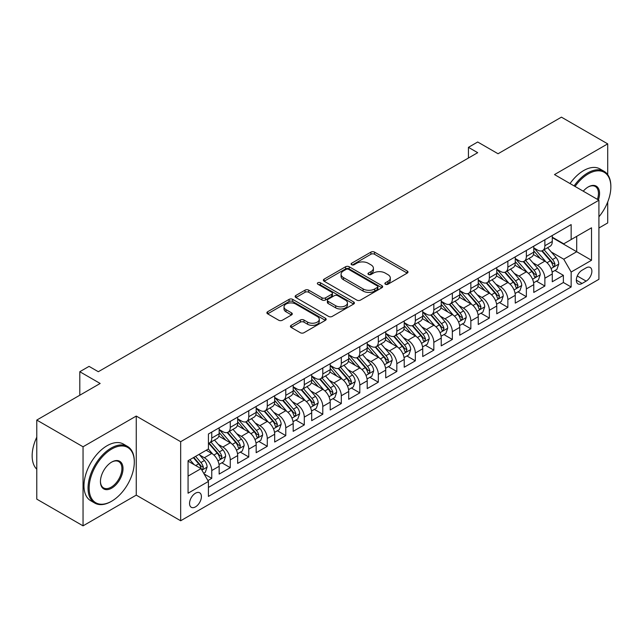 <?xml version="1.0" encoding="UTF-8"?>
<svg xmlns="http://www.w3.org/2000/svg" width="643" height="643" viewBox="0 0 643 643"><rect width="100%" height="100%" fill="white"/><g stroke="black" fill="none" stroke-linecap="round" stroke-linejoin="round"><path stroke-width="0.96" d="M385.398 284.238A1.8 1.037 0 0 0 387.946 284.238L407.244 273.098A2.572 1.487 0 0 0 408 272.045A2.572 1.487 0 0 0 407.244 271L374.547 252.12A2.572 1.487 0 0 0 370.915 252.12L351.608 263.268A1.8 1.037 0 0 0 351.086 264A1.8 1.037 0 0 0 351.608 264.731A1.8 1.037 0 0 0 354.156 264.731L356.656 263.292A8.222 4.75 0 0 1 368.278 263.292L371.003 264.868A8.222 4.75 0 0 1 373.414 268.219A8.222 4.75 0 0 1 371.003 271.579L368.503 273.018A1.8 1.037 0 0 0 367.981 273.757A1.8 1.037 0 0 0 368.503 274.489A1.8 1.037 0 0 0 371.051 274.489L373.543 273.042A8.222 4.75 0 0 1 385.173 273.042L387.898 274.617A8.222 4.75 0 0 1 390.309 277.977A8.222 4.75 0 0 1 387.898 281.329L385.398 282.775A1.8 1.037 0 0 0 384.876 283.507A1.8 1.037 0 0 0 385.398 284.238L385.398 282.775M195.472 506.877A8.375 4.839 120 0 0 200.946 499.498A8.375 4.839 120 0 0 199.66 492.787A8.375 4.839 120 0 0 195.472 493.205A8.375 4.839 120 0 0 189.998 500.584A8.375 4.839 120 0 0 191.284 507.295A8.375 4.839 120 0 0 195.472 506.877M291.166 325.326A2.572 1.487 0 0 0 290.411 326.379A2.572 1.487 0 0 0 291.166 327.424L300.337 332.72A2.572 1.487 0 0 0 303.97 332.72L325.406 320.343A2.572 1.487 0 0 0 326.162 319.298A2.572 1.487 0 0 0 325.406 318.245L292.71 299.373A2.572 1.487 0 0 0 289.077 299.373L267.641 311.742A2.572 1.487 0 0 0 266.893 312.795A2.572 1.487 0 0 0 267.641 313.84L278.724 320.238A2.572 1.487 0 0 0 282.357 320.238L291.528 314.941A2.572 1.487 0 0 0 292.284 313.897A2.572 1.487 0 0 0 291.528 312.844L286.039 309.677A6.872 3.971 0 0 1 284.021 306.872A6.872 3.971 0 0 1 288.265 303.207A6.872 3.971 0 0 1 295.756 304.067L317.28 316.493A6.872 3.971 0 0 1 319.29 319.298A6.872 3.971 0 0 1 315.046 322.963A6.872 3.971 0 0 1 307.563 322.103L303.97 320.029A2.572 1.487 0 0 0 300.337 320.029L291.166 325.326L291.166 327.424M607.707 174.655L607.707 143.863L561.435 117.155L498.052 153.749L477.693 141.999L468.442 147.343L477.693 152.68L98.315 371.718L89.055 366.373L79.804 371.718L79.804 395.22M83.043 446.781L83.043 525.845L136.252 495.126L136.252 416.061L83.043 446.781L36.78 420.064L100.163 383.469L79.804 371.718M136.252 416.061L180.667 441.701L598.914 200.23L598.914 279.295L180.667 520.766L180.667 441.701M607.707 143.863L554.499 174.583L598.914 200.23M356.833 300.104A2.572 1.487 0 0 0 360.466 300.104L381.902 287.726A2.572 1.487 0 0 0 382.657 286.682A2.572 1.487 0 0 0 381.902 285.629L349.205 266.757A2.572 1.487 0 0 0 345.572 266.757L324.136 279.126A2.572 1.487 0 0 0 323.381 280.179A2.572 1.487 0 0 0 324.136 281.224L356.833 300.104M318.59 284.632A1.8 1.037 0 0 1 320.415 284.881L320.415 282.743L353.658 301.937A2.572 1.487 0 0 1 354.406 302.99A2.572 1.487 0 0 1 353.658 304.035L332.222 316.412A2.572 1.487 0 0 1 328.589 316.412L295.893 297.532L295.893 295.434A2.572 1.487 0 0 0 295.137 296.487A2.572 1.487 0 0 0 295.893 297.532M295.893 295.434L305.063 290.138A2.572 1.487 0 0 1 308.696 290.138L321.958 297.797A2.572 1.487 0 0 0 325.591 297.797L331.675 294.285A2.572 1.487 0 0 0 332.431 293.232A2.572 1.487 0 0 0 331.675 292.187L317.867 284.214A1.8 1.037 0 0 1 317.345 283.483A1.8 1.037 0 0 1 318.454 282.518A1.8 1.037 0 0 1 320.415 282.743M83.043 525.845L36.78 499.137L36.78 420.064M598.914 228.008L607.707 222.936L607.707 202.015M207.914 480.57L211.756 478.352L204.072 473.915M199.708 455.043L204.353 457.728A10.473 6.044 60 0 1 211.756 470.547L219.159 466.279L219.159 474.076L230.266 467.67L221.843 462.807M218.21 444.361L222.864 447.046A10.473 6.044 60 0 1 230.266 459.866L237.669 455.59L237.669 463.394L248.769 456.98L240.345 452.117M236.72 433.679L241.366 436.364A10.473 6.044 60 0 1 248.769 449.184L256.171 444.908L256.171 452.704L267.279 446.298L258.856 441.436M255.223 422.99L259.876 425.674A10.473 6.044 60 0 1 267.279 438.494L274.682 434.226L274.682 442.022L285.781 435.616L277.358 430.754M273.733 412.308L278.379 414.992A10.473 6.044 60 0 1 285.781 427.812L293.184 423.536L293.184 431.34L304.292 424.927L295.868 420.064M292.243 401.626L296.889 404.302A10.473 6.044 60 0 1 304.292 417.13L311.694 412.854L311.694 420.651L322.794 414.245L314.379 409.382M310.746 390.936L315.391 393.62A10.473 6.044 60 0 1 322.794 406.44L330.197 402.172L330.197 409.969L341.304 403.555L332.881 398.7M329.256 380.254L333.902 382.939A10.473 6.044 60 0 1 341.304 395.758L348.707 391.483L348.707 399.287L359.807 392.873L351.391 388.01M347.759 369.572L352.404 372.249A10.473 6.044 60 0 1 359.807 385.077L367.209 380.801L367.209 388.597L378.317 382.191L369.894 377.328M366.269 358.882L370.915 361.567A10.473 6.044 60 0 1 378.317 374.387L385.72 370.119L385.72 377.915L396.819 371.501L388.404 366.647M384.771 348.201L389.417 350.885A10.473 6.044 60 0 1 396.819 363.705L404.222 359.429L404.222 367.233L415.33 360.819L406.906 355.957M403.282 337.519L407.927 340.195A10.473 6.044 60 0 1 415.33 353.023L422.732 348.747L422.732 356.543L433.832 350.138L425.417 345.275M421.784 326.829L426.43 329.513A10.473 6.044 60 0 1 433.832 342.333L441.235 338.065L441.235 345.862L452.342 339.448L443.919 334.585M440.294 316.147L444.94 318.832A10.473 6.044 60 0 1 452.342 331.651L459.745 327.375L459.745 335.18L470.845 328.766L462.43 323.903M458.797 305.465L463.442 308.142A10.473 6.044 60 0 1 470.845 320.97L478.247 316.694L478.247 324.49L489.355 318.084L480.932 313.221M477.307 294.775L481.953 297.46A10.473 6.044 60 0 1 489.355 310.28L496.758 306.004L496.758 313.808L507.857 307.394L499.442 302.531M495.809 284.093L500.455 286.778A10.473 6.044 60 0 1 507.857 299.598L515.26 295.322L515.26 303.126L526.368 296.712L517.945 291.85M514.32 273.412L518.965 276.088A10.473 6.044 60 0 1 526.368 288.916L533.77 284.64L533.77 292.436L544.87 286.031L544.87 278.226A10.473 6.044 -120 0 0 537.468 265.406L532.822 262.722M536.455 281.168L544.87 286.031M219.159 466.279A10.473 6.044 -120 0 0 211.756 453.46L206.202 450.253M237.669 455.59A10.473 6.044 -120 0 0 230.266 442.77L218.821 436.163M256.171 444.908A10.473 6.044 -120 0 0 248.769 432.088L237.323 425.481M274.682 434.226A10.473 6.044 -120 0 0 267.279 421.398L255.834 414.791M293.184 423.536A10.473 6.044 -120 0 0 285.781 410.716L274.336 404.109M311.694 412.854A10.473 6.044 -120 0 0 304.292 400.034L292.846 393.428M330.197 402.172A10.473 6.044 -120 0 0 322.794 389.345L311.349 382.738M348.707 391.483A10.473 6.044 -120 0 0 341.304 378.663L329.859 372.056M367.209 380.801A10.473 6.044 -120 0 0 359.807 367.981L348.361 361.374M385.72 370.119A10.473 6.044 -120 0 0 378.317 357.291L366.872 350.684M404.222 359.429A10.473 6.044 -120 0 0 396.819 346.609L385.374 340.002M422.732 348.747A10.473 6.044 -120 0 0 415.33 335.927L403.884 329.32M441.235 338.065A10.473 6.044 -120 0 0 433.832 325.237L422.387 318.631M459.745 327.375A10.473 6.044 -120 0 0 452.342 314.556L440.897 307.949M478.247 316.694A10.473 6.044 -120 0 0 470.845 303.874L459.399 297.259M496.758 306.004A10.473 6.044 -120 0 0 489.355 293.184L477.91 286.577M515.26 295.322A10.473 6.044 -120 0 0 507.857 282.502L496.412 275.895M533.77 284.64A10.473 6.044 -120 0 0 526.368 271.82L514.922 265.205M586.143 267.866L582.076 270.213A8.11 4.686 120 0 0 576.771 277.366A8.11 4.686 120 0 0 578.017 283.868A8.11 4.686 120 0 0 582.076 283.467L586.143 281.112A8.11 4.686 120 0 0 591.447 273.966A8.11 4.686 120 0 0 590.202 267.464A8.11 4.686 120 0 0 586.143 267.866M188.069 476.109L201.026 468.626L208.428 481.446L208.428 496.412L571.153 286.987L571.153 272.029L563.75 259.209L551.332 252.04M208.428 481.446L188.069 493.205L188.069 460.718L208.428 448.967L208.428 434.009L571.153 224.592L571.153 239.55L591.512 227.799L591.512 260.278L571.153 272.029M219.159 429.524L222.864 431.662A10.473 6.044 60 0 0 228.096 432.176L235.499 427.9A10.473 6.044 -120 0 0 237.669 423.11L237.669 417.13M237.669 418.834L241.366 420.972A10.473 6.044 60 0 0 246.599 421.495L254.001 417.219A10.473 6.044 -120 0 0 256.171 412.428L256.171 406.44M256.171 408.152L259.876 410.29A10.473 6.044 60 0 0 265.109 410.805L272.511 406.537A10.473 6.044 -120 0 0 274.682 401.738L274.682 395.758M274.682 397.47L278.379 399.608A10.473 6.044 60 0 0 283.611 400.123L291.014 395.847A10.473 6.044 -120 0 0 293.184 391.057L293.184 385.077M293.184 386.781L296.889 388.919A10.473 6.044 60 0 0 302.122 389.441L309.524 385.165A10.473 6.044 -120 0 0 311.694 380.375L311.694 374.387M311.694 376.099L315.391 378.237A10.473 6.044 60 0 0 320.624 378.751L328.026 374.483A10.473 6.044 -120 0 0 330.197 369.685L330.197 363.705M330.197 365.417L333.902 367.547A10.473 6.044 60 0 0 339.134 368.069L346.537 363.793A10.473 6.044 -120 0 0 348.707 359.003L348.707 353.023M348.707 354.727L352.404 356.865A10.473 6.044 60 0 0 357.637 357.387L365.039 353.111A10.473 6.044 -120 0 0 367.209 348.321L367.209 342.333M367.209 344.045L370.915 346.183A10.473 6.044 60 0 0 376.147 346.698L383.549 342.43A10.473 6.044 -120 0 0 385.72 337.631L385.72 331.651M385.72 333.363L389.417 335.493A10.473 6.044 60 0 0 394.657 336.016L402.06 331.74A10.473 6.044 -120 0 0 404.222 326.949L404.222 320.961M404.222 322.673L407.927 324.811A10.473 6.044 60 0 0 413.16 325.334L420.562 321.058A10.473 6.044 -120 0 0 422.732 316.268L422.732 310.28M422.732 311.992L426.43 314.13A10.473 6.044 60 0 0 431.67 314.644L439.073 310.376A10.473 6.044 -120 0 0 441.235 305.578L441.235 299.598M441.235 301.31L444.94 303.44A10.473 6.044 60 0 0 450.172 303.962L457.575 299.686A10.473 6.044 -120 0 0 459.745 294.896L459.745 288.908M459.745 290.62L463.442 292.758A10.473 6.044 60 0 0 468.683 293.28L476.085 289.004A10.473 6.044 -120 0 0 478.247 284.214L478.247 278.226M478.247 279.938L481.953 282.076A10.473 6.044 60 0 0 487.185 282.59L494.588 278.315A10.473 6.044 -120 0 0 496.758 273.524L496.758 267.544M496.758 269.248L500.455 271.386A10.473 6.044 60 0 0 505.695 271.909L513.098 267.633A10.473 6.044 -120 0 0 515.26 262.842L515.26 256.854M515.26 258.566L518.965 260.704A10.473 6.044 60 0 0 524.198 261.219L531.6 256.951A10.473 6.044 -120 0 0 533.77 252.152L533.77 246.173M208.428 487.434L563.381 282.502L563.381 275.341L552.281 281.755L552.281 273.95A10.473 6.044 -120 0 0 544.87 261.13L533.433 254.524M533.77 247.885L537.468 250.023A10.473 6.044 -120 0 0 542.708 250.537A10.473 6.044 -120 0 0 544.87 245.747L544.87 239.759M542.708 250.537L550.111 246.261A10.473 6.044 -120 0 0 552.281 241.471L552.281 235.491M211.756 432.088L211.756 438.068A10.473 6.044 60 0 1 209.586 442.858A10.473 6.044 60 0 1 208.428 443.284M209.586 442.858L216.988 438.59A10.473 6.044 -120 0 0 219.159 433.792L219.159 427.812M230.266 421.398L230.266 427.386A10.473 6.044 60 0 1 228.096 432.176M248.769 410.716L248.769 416.696A10.473 6.044 60 0 1 246.599 421.495M267.279 400.034L267.279 406.014A10.473 6.044 60 0 1 265.109 410.805M285.781 389.345L285.781 395.332A10.473 6.044 60 0 1 283.611 400.123M304.292 378.663L304.292 384.643A10.473 6.044 60 0 1 302.122 389.441M322.794 367.981L322.794 373.961A10.473 6.044 60 0 1 320.624 378.751M341.304 357.291L341.304 363.279A10.473 6.044 60 0 1 339.134 368.069M359.807 346.609L359.807 352.589A10.473 6.044 60 0 1 357.637 357.387M378.317 335.927L378.317 341.907A10.473 6.044 60 0 1 376.147 346.698M396.819 325.237L396.819 331.225A10.473 6.044 60 0 1 394.657 336.016M415.33 314.556L415.33 320.536A10.473 6.044 60 0 1 413.16 325.334M433.832 303.874L433.832 309.854A10.473 6.044 60 0 1 431.67 314.644M452.342 293.184L452.342 299.172A10.473 6.044 60 0 1 450.172 303.962M470.845 282.502L470.845 288.482A10.473 6.044 60 0 1 468.683 293.28M489.355 271.812L489.355 277.8A10.473 6.044 60 0 1 487.185 282.59M507.857 261.13L507.857 267.118A10.473 6.044 60 0 1 505.695 271.909M526.368 250.448L526.368 256.428A10.473 6.044 60 0 1 524.198 261.219M526.368 288.916L526.368 296.712M507.857 299.598L507.857 307.394M489.355 310.28L489.355 318.084M470.845 320.97L470.845 328.766M452.342 331.651L452.342 339.448M433.832 342.333L433.832 350.138M415.33 353.023L415.33 360.819M396.819 363.705L396.819 371.501M378.317 374.387L378.317 382.191M359.807 385.077L359.807 392.873M341.304 395.758L341.304 403.555M322.794 406.44L322.794 414.245M304.292 417.13L304.292 424.927M285.781 427.812L285.781 435.616M267.279 438.494L267.279 446.298M248.769 449.184L248.769 456.98M230.266 459.866L230.266 467.67M211.756 470.547L211.756 478.352M201.026 468.626L188.069 461.152M563.75 259.209L576.707 251.726L576.707 236.343L591.512 227.799M552.281 237.629L591.512 260.278M552.281 237.195L563.75 243.826L571.153 239.55M136.252 495.126L180.667 520.766M468.442 147.343L468.442 158.025M554.957 270.478L563.381 275.341M563.381 282.502L571.153 286.987M386.121 284.495L387.898 283.467A8.222 4.75 0 0 0 390.309 280.115L390.309 277.977M373.414 268.219L373.414 270.357A8.222 4.75 0 0 1 371.003 273.717L369.227 274.738M407.212 273.114L374.547 254.258A2.572 1.487 0 0 0 370.915 254.258L352.332 264.988M381.87 287.751L349.205 268.887A2.572 1.487 0 0 0 345.572 268.887L324.168 281.248L324.136 279.126M377.361 287.413A1.8 1.037 0 0 0 377.891 286.682A1.8 1.037 0 0 0 377.361 285.942L348.659 269.377A1.8 1.037 0 0 0 346.119 269.377L343.483 270.896A8.222 4.75 0 0 0 341.071 274.248A8.222 4.75 0 0 0 343.483 277.607L363.102 288.932A8.222 4.75 0 0 0 374.724 288.932L377.361 287.413L377.361 289.551A1.8 1.037 0 0 0 377.891 288.82L377.891 286.682M341.071 274.248L341.071 276.386A8.222 4.75 0 0 0 343.483 279.745L343.483 277.607M377.361 289.551L374.724 291.07A8.222 4.75 0 0 1 363.102 291.07L343.483 279.745M295.925 297.556L305.063 292.276L305.063 290.138M332.431 293.232L332.431 295.37A2.572 1.487 0 0 1 331.675 296.423L325.591 299.935A2.572 1.487 0 0 1 321.958 299.935L308.696 292.276A2.572 1.487 0 0 0 305.063 292.276M320.415 284.881L353.618 304.059M335.718 305.738A6.872 3.971 0 0 0 343.209 306.598A6.872 3.971 0 0 0 347.445 302.933A6.872 3.971 0 0 0 345.436 300.128L337.848 295.748A2.572 1.487 0 0 0 334.215 295.748L328.131 299.268A2.572 1.487 0 0 0 327.383 300.313A2.572 1.487 0 0 0 328.131 301.366L335.718 305.738L335.718 307.876A6.872 3.971 0 0 0 343.209 308.736A6.872 3.971 0 0 0 347.445 305.071L347.445 302.933M327.383 300.313L327.383 302.451A2.572 1.487 0 0 0 328.131 303.496L328.131 301.366M335.718 307.876L328.131 303.496M319.29 319.298L319.29 321.436A6.872 3.971 0 0 1 315.046 325.101A6.872 3.971 0 0 1 307.563 324.241L303.97 322.167A2.572 1.487 0 0 0 300.337 322.167L291.199 327.448M284.021 306.872L284.021 309.002A6.872 3.971 0 0 0 286.039 311.807L286.039 309.677M291.496 314.966L286.039 311.807M325.374 320.367L292.71 301.503A2.572 1.487 0 0 0 289.077 301.503L267.673 313.864M552.12 272.118L556.902 269.361L558.751 264.016A6.936 4.003 -120 0 0 556.05 257.505L547.595 247.716M545.899 261.805L535.876 250.199A20.021 11.558 -120 0 0 533.77 247.997M540.401 258.55L534.791 252.056A16.622 9.597 -120 0 0 533.77 250.939M541.76 250.915L550.312 260.817A6.936 4.003 60 0 1 552.787 265.591L553.293 266.419L554.234 266.282L555.005 264.313A6.936 4.003 -120 0 0 552.538 259.531L544.082 249.741M542.266 250.754L551.453 261.396A3.537 2.042 60 0 1 552.345 262.778L555.005 264.313M598.914 216.812A31.933 18.438 120 0 0 610.85 186.928A31.933 18.438 120 0 0 588.273 173.891A31.933 18.438 120 0 0 575.059 186.454M574.103 185.907A32.713 18.888 -60 0 1 587.718 172.927A32.713 18.888 -60 0 1 604.074 171.311A32.713 18.888 -60 0 1 610.85 186.285L610.85 186.928M583.249 191.188A15.962 9.219 -60 0 1 588.273 186.928L588.273 186.928A15.962 9.219 -60 0 1 598.384 199.925M570.036 183.552A32.713 18.888 -60 0 1 583.643 170.58A32.713 18.888 -60 0 1 599.999 168.956L604.074 171.311M597.411 199.362A15.183 8.761 120 0 0 595.305 186.494A15.183 8.761 120 0 0 587.991 187.097M111.175 501.484L111.729 501.162A31.933 18.438 120 0 0 134.307 462.06A31.933 18.438 120 0 0 111.729 449.023A31.933 18.438 120 0 0 89.152 488.125A31.933 18.438 120 0 0 111.729 501.162L111.175 501.484A32.713 18.888 -60 0 1 94.818 503.107A32.713 18.888 -60 0 1 89.803 476.889A32.713 18.888 -60 0 1 111.175 448.058A32.713 18.888 -60 0 1 127.531 446.443A32.713 18.888 -60 0 1 134.307 461.417L134.307 462.06M111.729 488.125A15.962 9.219 -60 0 1 100.437 481.607A15.962 9.219 -60 0 1 111.729 462.06L111.729 462.06A15.962 9.219 -60 0 1 123.014 468.578A15.962 9.219 -60 0 1 111.729 488.125M100.445 481.285A15.183 8.761 120 0 0 103.579 487.916A15.183 8.761 120 0 0 111.175 487.169A15.183 8.761 120 0 0 121.093 473.787A15.183 8.761 120 0 0 118.762 461.626A15.183 8.761 120 0 0 111.448 462.221M94.818 503.107L90.743 500.752A32.713 18.888 -60 0 1 85.728 474.534A32.713 18.888 -60 0 1 107.1 445.712A32.713 18.888 -60 0 1 123.456 444.088L127.531 446.443M36.78 469.213A32.713 18.888 -60 0 1 36.78 437.16M533.618 282.807L538.4 280.043L540.249 274.698A6.936 4.003 -120 0 0 537.548 268.187L529.093 258.398M527.397 272.495L517.366 260.881A20.021 11.558 -120 0 0 515.26 258.679M521.899 269.232L516.289 262.738A16.622 9.597 -120 0 0 515.26 261.621M523.257 261.597L531.809 271.499A6.936 4.003 60 0 1 534.285 276.281L534.783 277.101L535.723 276.972L536.503 274.995A6.936 4.003 -120 0 0 534.028 270.221L525.572 260.431M523.756 261.436L532.951 272.077A3.537 2.042 60 0 1 533.843 273.46L536.503 274.995M515.107 293.489L519.89 290.732L521.738 285.388A6.936 4.003 -120 0 0 519.038 278.877L510.582 269.087M508.886 283.177L498.864 271.571A20.021 11.558 -120 0 0 496.758 269.369M503.389 279.922L497.778 273.428A16.622 9.597 -120 0 0 496.758 272.31M504.747 272.286L513.299 282.189A6.936 4.003 60 0 1 515.774 286.963L516.281 287.783L517.213 287.654L517.993 285.685A6.936 4.003 -120 0 0 515.525 280.903L507.07 271.113M505.253 272.126L514.44 282.759A3.537 2.042 60 0 1 515.332 284.142L517.993 285.685M496.605 304.171L501.387 301.414L503.236 296.069A6.936 4.003 -120 0 0 500.535 289.559L492.08 279.769M490.384 293.859L480.353 282.253A20.021 11.558 -120 0 0 478.247 280.051M484.886 290.604L479.276 284.11A16.622 9.597 -120 0 0 478.247 282.992M486.245 282.968L494.797 292.87A6.936 4.003 60 0 1 497.272 297.645L497.77 298.473L498.711 298.336L499.49 296.367A6.936 4.003 -120 0 0 497.015 291.584L488.559 281.795M486.743 282.807L495.938 293.449A3.537 2.042 60 0 1 496.83 294.832L499.49 296.367M478.095 314.861L482.877 312.096L484.726 306.751A6.936 4.003 -120 0 0 482.025 300.241L473.57 290.451M471.874 304.549L461.851 292.935A20.021 11.558 -120 0 0 459.745 290.732M466.376 301.286L460.766 294.791A16.622 9.597 -120 0 0 459.745 293.682M467.734 293.65L476.286 303.552A6.936 4.003 60 0 1 478.762 308.335L479.268 309.154L480.2 309.026L480.98 307.049A6.936 4.003 -120 0 0 478.513 302.274L470.057 292.485M468.241 293.489L477.427 304.131A3.537 2.042 60 0 1 478.32 305.513L480.98 307.049M459.592 325.543L464.375 322.786L466.223 317.441A6.936 4.003 -120 0 0 463.523 310.931L455.067 301.141M453.371 315.231L443.34 303.625A20.021 11.558 -120 0 0 441.235 301.422M447.874 311.976L442.263 305.481A16.622 9.597 -120 0 0 441.235 304.364M449.232 304.34L457.784 314.242A6.936 4.003 60 0 1 460.259 319.016L460.758 319.836L461.698 319.708L462.478 317.738A6.936 4.003 -120 0 0 460.002 312.956L451.547 303.166M449.73 304.179L458.925 314.813A3.537 2.042 60 0 1 459.809 316.195L462.478 317.738M441.082 336.225L445.864 333.468L447.713 328.123A6.936 4.003 -120 0 0 445.012 321.613L436.557 311.823M434.861 325.913L424.838 314.306A20.021 11.558 -120 0 0 422.732 312.104M429.363 322.657L423.753 316.163A16.622 9.597 -120 0 0 422.732 315.046M430.722 315.022L439.273 324.924A6.936 4.003 60 0 1 441.749 329.698L442.255 330.526L443.188 330.389L443.967 328.42A6.936 4.003 -120 0 0 441.5 323.646L433.044 313.856M431.228 314.861L440.415 325.503A3.537 2.042 60 0 1 441.307 326.885L443.967 328.42M422.572 346.915L427.354 344.15L429.211 338.813A6.936 4.003 -120 0 0 426.51 332.294L418.054 322.505M416.359 336.602L406.328 324.988A20.021 11.558 -120 0 0 404.222 322.786M410.861 333.339L405.251 326.853A16.622 9.597 -120 0 0 404.222 325.736M412.219 325.704L420.771 335.606A6.936 4.003 60 0 1 423.239 340.388L423.745 341.208L424.685 341.079L425.465 339.102A6.936 4.003 -120 0 0 422.99 334.328L414.534 324.538M412.718 325.543L421.912 336.185A3.537 2.042 60 0 1 422.797 337.567L425.465 339.102M404.069 357.596L408.852 354.84L410.7 349.495A6.936 4.003 -120 0 0 408 342.984L399.544 333.195M397.848 347.284L387.825 335.678A20.021 11.558 -120 0 0 385.72 333.476M392.351 344.029L386.74 337.535A16.622 9.597 -120 0 0 385.72 336.418M393.709 336.393L402.261 346.296A6.936 4.003 60 0 1 404.736 351.07L405.243 351.89L406.175 351.761L406.955 349.792A6.936 4.003 -120 0 0 404.487 345.01L396.032 335.22M394.215 336.233L403.402 346.866A3.537 2.042 60 0 1 404.294 348.249L406.955 349.792M385.559 368.278L390.341 365.521L392.198 360.176A6.936 4.003 -120 0 0 389.497 353.666L381.042 343.876M379.346 357.974L369.315 346.36A20.021 11.558 -120 0 0 367.209 344.158M373.84 354.711L368.238 348.217A16.622 9.597 -120 0 0 367.209 347.099M375.207 347.075L383.758 356.978A6.936 4.003 60 0 1 386.226 361.76L386.732 362.58L387.673 362.443L388.452 360.474A6.936 4.003 -120 0 0 385.977 355.7L377.521 345.91M375.705 346.915L384.9 357.556A3.537 2.042 60 0 1 385.784 358.939L388.452 360.474M367.057 378.968L371.839 376.203L373.687 370.866A6.936 4.003 -120 0 0 370.987 364.348L362.531 354.558M360.836 368.656L350.813 357.042A20.021 11.558 -120 0 0 348.707 354.848M355.338 365.401L349.728 358.907A16.622 9.597 -120 0 0 348.707 357.789M356.696 357.757L365.248 367.659A6.936 4.003 60 0 1 367.724 372.442L368.23 373.261L369.162 373.133L369.942 371.156A6.936 4.003 -120 0 0 367.474 366.381L359.011 356.592M357.203 357.596L366.389 368.238A3.537 2.042 60 0 1 367.282 369.621L369.942 371.156M348.546 389.65L353.329 386.893L355.177 381.548A6.936 4.003 -120 0 0 352.477 375.038L344.021 365.248M342.333 379.338L332.302 367.732A20.021 11.558 -120 0 0 330.197 365.529M336.828 376.083L331.225 369.588A16.622 9.597 -120 0 0 330.197 368.471M338.194 368.447L346.746 378.349A6.936 4.003 60 0 1 349.213 383.124L349.72 383.951L350.66 383.815L351.44 381.846A6.936 4.003 -120 0 0 348.964 377.063L340.509 367.274M338.692 368.286L347.887 378.92A3.537 2.042 60 0 1 348.771 380.302L351.44 381.846M330.044 400.34L334.826 397.575L336.675 392.23A6.936 4.003 -120 0 0 333.974 385.72L325.519 375.93M323.823 390.028L313.792 378.414A20.021 11.558 -120 0 0 311.694 376.211M318.325 386.764L312.715 380.27A16.622 9.597 -120 0 0 311.694 379.153M319.684 379.129L328.235 389.031A6.936 4.003 60 0 1 330.711 393.813L331.217 394.633L332.15 394.497L332.929 392.527A6.936 4.003 -120 0 0 330.454 387.753L321.998 377.963M320.19 378.968L329.377 389.61A3.537 2.042 60 0 1 330.269 390.992L332.929 392.527M311.534 411.022L316.316 408.257L318.164 402.92A6.936 4.003 -120 0 0 315.464 396.401L307.008 386.612M305.321 400.71L295.29 389.095A20.021 11.558 -120 0 0 293.184 386.901M299.815 397.454L294.213 390.96A16.622 9.597 -120 0 0 293.184 389.843M301.181 389.819L309.733 399.721A6.936 4.003 60 0 1 312.201 404.495L312.707 405.315L313.647 405.186L314.427 403.209A6.936 4.003 -120 0 0 311.951 398.435L303.496 388.645M301.68 389.65L310.874 400.292A3.537 2.042 60 0 1 311.759 401.674L314.427 403.209M293.031 421.704L297.813 418.947L299.662 413.602A6.936 4.003 -120 0 0 296.962 407.091L288.506 397.302M286.81 411.391L276.779 399.785A20.021 11.558 -120 0 0 274.682 397.583M281.312 408.136L275.702 401.642A16.622 9.597 -120 0 0 274.682 400.525M282.671 400.501L291.223 410.403A6.936 4.003 60 0 1 293.698 415.177L294.205 416.005L295.137 415.868L295.917 413.899A6.936 4.003 -120 0 0 293.441 409.117L284.986 399.327M283.177 400.34L292.364 410.981A3.537 2.042 60 0 1 293.256 412.356L295.917 413.899M274.521 432.393L279.303 429.628L281.152 424.284A6.936 4.003 -120 0 0 278.451 417.773L269.996 407.983M268.308 422.081L258.277 410.467A20.021 11.558 -120 0 0 256.171 408.265M262.802 418.818L257.192 412.324A16.622 9.597 -120 0 0 256.171 411.207M264.16 411.182L272.72 421.085A6.936 4.003 60 0 1 275.188 425.867L275.694 426.687L276.635 426.558L277.414 424.581A6.936 4.003 -120 0 0 274.939 419.807L266.483 410.017M264.667 411.022L273.854 421.663A3.537 2.042 60 0 1 274.746 423.046L277.414 424.581M256.018 443.075L260.801 440.31L262.649 434.973A6.936 4.003 -120 0 0 259.949 428.455L251.493 418.665M249.797 432.763L239.767 421.149A20.021 11.558 -120 0 0 237.669 418.955M244.3 429.508L238.69 423.014A16.622 9.597 -120 0 0 237.669 421.896M245.658 421.872L254.21 431.774A6.936 4.003 60 0 1 256.686 436.549L257.184 437.369L258.124 437.24L258.904 435.263A6.936 4.003 -120 0 0 256.428 430.488L247.973 420.699M246.165 421.704L255.351 432.345A3.537 2.042 60 0 1 256.244 433.728L258.904 435.263M237.508 453.757L242.29 451L244.139 445.655A6.936 4.003 -120 0 0 241.438 439.145L232.983 429.355M231.295 443.445L221.264 431.839A20.021 11.558 -120 0 0 219.159 429.637M225.789 440.19L220.179 433.695A16.622 9.597 -120 0 0 219.159 432.578M227.148 432.554L235.708 442.456A6.936 4.003 60 0 1 238.175 447.231L238.682 448.058L239.622 447.922L240.394 445.953A6.936 4.003 -120 0 0 237.926 441.17L229.471 431.381M227.654 432.393L236.841 443.035A3.537 2.042 60 0 1 237.733 444.417L240.394 445.953M219.006 464.447L223.788 461.682L225.637 456.337A6.936 4.003 -120 0 0 222.936 449.827L214.481 440.037M212.785 454.135L208.356 449.007M207.287 450.872L206.564 450.044M208.645 443.236L217.197 453.138A6.936 4.003 60 0 1 219.673 457.92L220.171 458.74L221.112 458.612L221.891 456.634A6.936 4.003 -120 0 0 219.416 451.86L210.96 442.071M209.144 443.075L218.339 453.717A3.537 2.042 60 0 1 219.231 455.099L221.891 456.634M203.702 473.272L205.278 472.364L207.126 467.027A6.936 4.003 -120 0 0 204.426 460.517L199.105 454.352M194.138 464.648L189.854 459.689M188.777 461.561L188.069 460.734M193.366 457.663L198.687 463.828A6.936 4.003 60 0 1 201.163 468.602L201.669 469.422L202.609 469.294L203.381 467.324A6.936 4.003 -120 0 0 200.913 462.542L195.585 456.377M193.792 457.414L199.828 464.399A3.537 2.042 60 0 1 200.72 465.781L203.381 467.324M204.353 457.728L211.756 453.46M222.864 447.046L230.266 442.77M241.366 436.364L248.769 432.088M259.876 425.674L267.279 421.398M278.379 414.992L285.781 410.716M296.889 404.302L304.292 400.034M315.391 393.62L322.794 389.345M333.902 382.939L341.304 378.663M352.404 372.249L359.807 367.981M370.915 361.567L378.317 357.291M389.417 350.885L396.819 346.609M407.927 340.195L415.33 335.927M426.43 329.513L433.832 325.237M444.94 318.832L452.342 314.556M463.442 308.142L470.845 303.874M481.953 297.46L489.355 293.184M500.455 286.778L507.857 282.502M518.965 276.088L526.368 271.82M537.468 265.406L544.87 261.13M544.87 245.747L552.281 241.471M211.756 438.068L219.159 433.792M230.266 427.386L237.669 423.11M248.769 416.696L256.171 412.428M267.279 406.014L274.682 401.738M285.781 395.332L293.184 391.057M304.292 384.643L311.694 380.375M322.794 373.961L330.197 369.685M341.304 363.279L348.707 359.003M359.807 352.589L367.209 348.321M378.317 341.907L385.72 337.631M396.819 331.225L404.222 326.949M415.33 320.536L422.732 316.268M433.832 309.854L441.235 305.578M452.342 299.172L459.745 294.896M470.845 288.482L478.247 284.214M489.355 277.8L496.758 273.524M507.857 267.118L515.26 262.842M526.368 256.428L533.77 252.152M544.87 278.226L552.281 273.95M577.269 275.992L586.143 281.112M576.337 280.147L582.076 283.467M387.898 283.467L387.898 281.329M368.503 274.489L368.503 273.018M371.003 273.717L371.003 271.579M351.608 264.731L351.608 263.268M370.915 254.258L370.915 252.12M374.547 254.258L374.547 252.12M407.244 273.098L407.244 271M345.572 268.887L345.572 266.757M349.205 268.887L349.205 266.757M381.902 287.726L381.902 285.629M363.102 291.07L363.102 288.932M374.724 291.07L374.724 288.932M308.696 292.276L308.696 290.138M321.958 299.935L321.958 297.797M325.591 299.935L325.591 297.797M331.675 296.423L331.675 294.285M353.658 304.035L353.658 301.937M300.337 322.167L300.337 320.029M303.97 322.167L303.97 320.029M307.563 324.241L307.563 322.103M291.528 314.941L291.528 312.844M267.641 313.84L267.641 311.742M289.077 301.503L289.077 299.373M292.71 301.503L292.71 299.373M325.406 320.343L325.406 318.245M551.067 268.565L558.711 264.152M535.876 250.199L536.825 249.645M552.538 259.531L556.05 257.505M547.008 262.73L550.312 260.817M532.557 279.247L540.2 274.834M517.366 260.881L518.322 260.335M534.028 270.221L537.548 268.187M528.498 273.412L531.809 271.499M514.046 289.937L521.698 285.516M498.864 271.571L499.812 271.016M515.525 280.903L519.038 278.877M509.995 284.093L513.299 282.189M495.544 300.619L503.188 296.206M480.353 282.253L481.31 281.698M497.015 291.584L500.535 289.559M491.485 294.783L494.797 292.87M477.034 311.3L484.685 306.888M461.851 292.935L462.799 292.388M478.513 302.274L482.025 300.241M472.983 305.465L476.286 303.552M458.531 321.99L466.175 317.57M443.34 303.625L444.297 303.07M460.002 312.956L463.523 310.931M454.472 316.147L457.784 314.242M440.021 332.672L447.665 328.26M424.838 314.306L425.787 313.752M441.5 323.646L445.012 321.613M435.97 326.837L439.273 324.924M421.519 343.354L429.162 338.941M406.328 324.988L407.284 324.442M422.99 334.328L426.51 332.294M417.46 337.519L420.771 335.606M403.008 354.044L410.652 349.631M387.825 335.678L388.774 335.124M404.487 345.01L408 342.984M398.957 348.201L402.261 346.296M384.506 364.726L392.15 360.313M369.315 346.36L370.272 345.813M385.977 355.7L389.497 353.666M380.447 358.89L383.758 356.978M365.996 375.408L373.639 370.995M350.813 357.042L351.761 356.495M367.474 366.381L370.987 364.348M361.945 369.572L365.248 367.659M347.493 386.097L355.137 381.685M332.302 367.732L333.259 367.177M348.964 377.063L352.477 375.038M343.434 380.254L346.746 378.349M328.983 396.779L336.627 392.367M313.792 378.414L314.748 377.867M330.454 387.753L333.974 385.72M324.932 390.944L328.235 389.031M310.481 407.461L318.124 403.048M295.29 389.095L296.246 388.549M311.951 398.435L315.464 396.401M306.422 401.626L309.733 399.721M291.97 418.151L299.614 413.738M276.779 399.785L277.736 399.231M293.441 409.117L296.962 407.091M287.919 412.308L291.223 410.403M273.468 428.833L281.112 424.42M258.277 410.467L259.233 409.921M274.939 419.807L278.451 417.773M269.409 422.998L272.72 421.085M254.958 439.515L262.601 435.102M239.767 421.149L240.723 420.602M256.428 430.488L259.949 428.455M250.907 433.679L254.21 431.774M236.455 450.204L244.099 445.792M221.264 431.839L222.213 431.284M237.926 441.17L241.438 439.145M232.396 444.369L235.708 442.456M217.945 460.886L225.589 456.474M219.416 451.86L222.936 449.827M213.886 455.051L217.197 453.138M201.902 470.154L207.086 467.156M200.913 462.542L204.426 460.517M195.697 465.556L198.687 463.828"/></g></svg>
